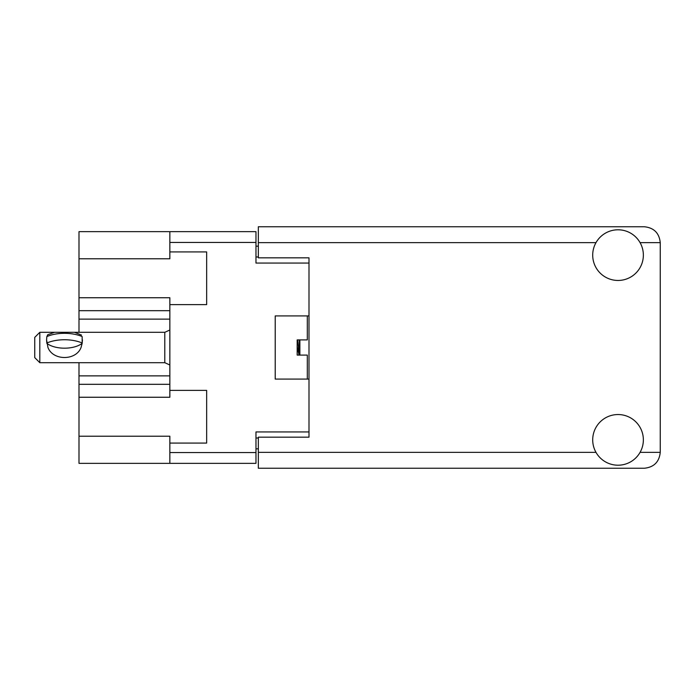 <?xml version="1.0" encoding="UTF-8"?>
<svg xmlns="http://www.w3.org/2000/svg" width="695" height="695" viewBox="0 0 695 695"><rect width="100%" height="100%" fill="white"/><g stroke="black" fill="none" stroke-linecap="round" stroke-linejoin="round"><path stroke-width="1.04" d="M169.849 384.318L78.995 384.318L78.995 436.217L169.849 436.217L169.849 452.541L255.969 452.541L255.969 463.348L169.849 463.348L169.849 452.541M78.995 258.783L169.849 258.783L169.849 251.92L206.658 251.92L206.658 304.61L169.849 304.61L169.849 297.747L78.995 297.747L78.995 231.652L255.969 231.652L255.969 263.066L308.997 263.066L308.997 257.828L308.997 437.172L258.34 437.172L258.34 452.367L595.997 452.367M169.849 463.348L78.995 463.348L78.995 436.217M78.995 384.318L78.995 375.873L169.849 375.873M78.995 362.694L78.995 375.873M169.849 319.127L78.995 319.127L78.995 332.306M78.995 319.127L78.995 310.682L169.849 310.682M78.995 297.747L78.995 310.682M308.997 437.172L308.997 431.934L255.969 431.934L255.969 452.541M275.22 379.079L275.22 315.921L275.22 379.079L308.997 379.079M275.22 315.921L308.997 315.921M169.849 251.92L169.849 231.652M169.849 443.08L206.658 443.08L206.658 390.39L169.849 390.39L169.849 304.61M169.849 390.39L169.849 397.253L78.995 397.253M258.34 448.822L255.969 448.822M255.969 246.178L258.34 246.178M618.029 465.207A25.333 25.333 0 0 0 643.361 439.874A25.333 25.333 0 0 0 618.029 414.541A25.333 25.333 0 0 0 592.705 439.874A25.333 25.333 0 0 0 618.029 465.207M618.029 280.459A25.333 25.333 0 0 0 643.361 255.126A25.333 25.333 0 0 0 618.029 229.793A25.333 25.333 0 0 0 592.705 255.126A25.333 25.333 0 0 0 618.029 280.459M308.997 257.828L258.34 257.828L258.34 226.761L644.378 226.761C653.952 227.769 659.242 233.06 660.25 242.633L660.25 452.367C659.242 461.94 653.952 467.231 644.378 468.239L258.34 468.239L258.34 452.367M307.312 379.079L307.312 355.102L297.173 355.102L297.173 339.898L307.312 339.898L307.312 315.921M304.427 355.102L301.604 355.102M39.815 332.306L34.75 337.37L34.75 357.63L39.815 362.694L39.815 332.306L74.487 332.297L81.515 335.086M47.964 347.5L46.574 339.898L46.852 343.347A20.937 10.468 0 0 0 82.158 343.347L81.046 347.5C76.076 360.844 52.907 360.835 47.964 347.5M46.947 336.519L47.668 334.773L54.523 332.306M82.444 339.898L82.158 343.347L82.158 336.562A27.192 13.596 180 0 0 46.852 336.562L46.574 339.898M299.875 355.102L299.875 339.898M299.38 355.102L299.38 339.898M297.173 346.744L299.041 355.102M46.852 343A27.192 13.596 0 0 1 82.158 342.991M299.258 355.102L297.755 339.898M46.852 336.91L47.668 334.773M255.969 242.459L169.849 242.459M255.969 438.015L258.34 438.015M258.34 256.985L255.969 256.985M640.069 452.367L660.25 452.367M660.25 242.633L640.069 242.633M595.997 242.633L258.34 242.633M169.849 364.988L164.785 362.694L164.785 332.306L74.487 332.306M164.785 362.694L39.815 362.694M164.785 332.306L169.849 330.012"/></g></svg>
